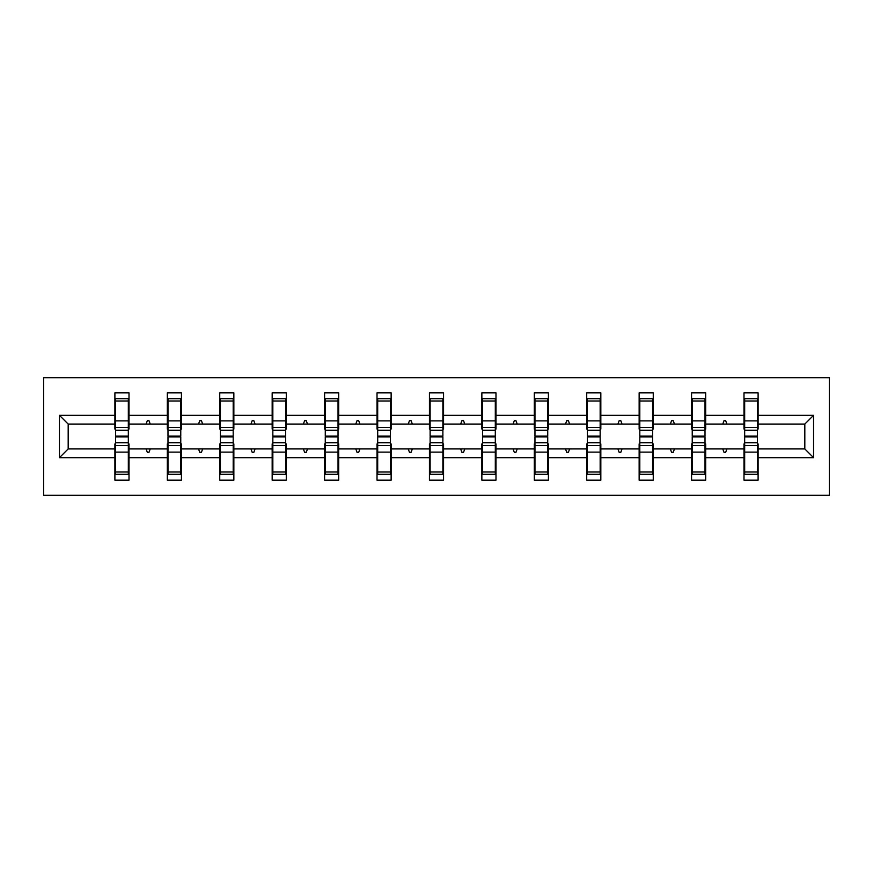 <?xml version="1.0" encoding="UTF-8"?>
<svg xmlns="http://www.w3.org/2000/svg" width="873" height="873" viewBox="0 0 873 873"><rect width="100%" height="100%" fill="white"/><g stroke="black" fill="none" stroke-linecap="round" stroke-linejoin="round"><path stroke-width="1.31" d="M43.65 495.307L829.35 495.307L829.35 377.693L43.65 377.693L43.65 495.307M744.669 443.899L743.992 443.899L743.992 448.929L705.679 448.929L705.679 443.899L705.013 443.899M813.56 457.67L804.819 448.929L804.819 424.071L813.56 415.33L813.56 457.67L758.102 457.67L758.102 480.183L743.992 480.183L743.992 448.929M804.819 424.071L758.102 424.071L758.102 392.817L743.992 392.817L743.992 415.33L705.679 415.33L705.679 429.101L705.013 429.101M744.669 429.101L743.992 429.101L743.992 415.33M692.234 443.899L691.569 443.899L691.569 448.929L653.255 448.929L653.255 443.899L652.589 443.899M743.992 457.67L705.679 457.67L705.679 480.183L691.569 480.183L691.569 448.929M705.679 415.33L705.679 392.817L691.569 392.817L691.569 415.33L653.255 415.33L653.255 429.101L652.589 429.101M692.234 429.101L691.569 429.101L691.569 415.33M639.811 443.899L639.145 443.899L639.145 448.929L600.831 448.929L600.831 443.899L600.155 443.899M691.569 457.67L653.255 457.67L653.255 480.183L639.145 480.183L639.145 448.929M653.255 415.33L653.255 392.817L639.145 392.817L639.145 415.33L600.831 415.33L600.831 429.101L600.155 429.101M639.811 429.101L639.145 429.101L639.145 415.33M587.387 443.899L586.721 443.899L586.721 448.929L548.408 448.929L548.408 443.899L547.731 443.899M639.145 457.67L600.831 457.67L600.831 480.183L586.721 480.183L586.721 448.929M600.831 415.33L600.831 392.817L586.721 392.817L586.721 415.33L548.408 415.33L548.408 429.101L547.731 429.101M587.387 429.101L586.721 429.101L586.721 415.33M534.963 443.899L534.298 443.899L534.298 448.929L495.984 448.929L495.984 443.899L495.307 443.899M586.721 457.67L548.408 457.67L548.408 480.183L534.298 480.183L534.298 448.929M548.408 415.33L548.408 392.817L534.298 392.817L534.298 415.33L495.984 415.33L495.984 429.101L495.307 429.101M534.963 429.101L534.298 429.101L534.298 415.33M482.54 443.899L481.863 443.899L481.863 448.929L443.56 448.929L443.56 443.899L442.884 443.899M534.298 457.67L495.984 457.67L495.984 480.183L481.863 480.183L481.863 448.929M495.984 415.33L495.984 392.817L481.863 392.817L481.863 415.33L443.56 415.33L443.56 429.101L442.884 429.101M482.54 429.101L481.863 429.101L481.863 415.33M430.116 443.899L429.44 443.899L429.44 448.929L391.137 448.929L391.137 443.899L390.46 443.899M481.863 457.67L443.56 457.67L443.56 480.183L429.44 480.183L429.44 448.929M443.56 415.33L443.56 392.817L429.44 392.817L429.44 415.33L391.137 415.33L391.137 429.101L390.46 429.101M430.116 429.101L429.44 429.101L429.44 415.33M377.693 443.899L377.016 443.899L377.016 448.929L338.702 448.929L338.702 443.899L338.037 443.899M429.44 457.67L391.137 457.67L391.137 480.183L377.016 480.183L377.016 448.929M391.137 415.33L391.137 392.817L377.016 392.817L377.016 415.33L338.702 415.33L338.702 429.101L338.037 429.101M377.693 429.101L377.016 429.101L377.016 415.33M325.269 443.899L324.592 443.899L324.592 448.929L286.279 448.929L286.279 443.899L285.613 443.899M377.016 457.67L338.702 457.67L338.702 480.183L324.592 480.183L324.592 448.929M338.702 415.33L338.702 392.817L324.592 392.817L324.592 415.33L286.279 415.33L286.279 429.101L285.613 429.101M325.269 429.101L324.592 429.101L324.592 415.33M272.845 443.899L272.169 443.899L272.169 448.929L233.855 448.929L233.855 443.899L233.189 443.899M324.592 457.67L286.279 457.67L286.279 480.183L272.169 480.183L272.169 448.929M286.279 415.33L286.279 392.817L272.169 392.817L272.169 415.33L233.855 415.33L233.855 429.101L233.189 429.101M272.845 429.101L272.169 429.101L272.169 415.33M220.411 443.899L219.745 443.899L219.745 448.929L181.431 448.929L181.431 443.899L180.766 443.899M272.169 457.67L233.855 457.67L233.855 480.183L219.745 480.183L219.745 448.929M233.855 415.33L233.855 392.817L219.745 392.817L219.745 415.33L181.431 415.33L181.431 429.101L180.766 429.101M220.411 429.101L219.745 429.101L219.745 415.33M167.987 443.899L167.321 443.899L167.321 448.929L129.008 448.929L129.008 480.183L114.898 480.183L114.898 448.929L68.181 448.929L59.44 457.67L59.44 415.33L68.181 424.071L68.181 448.929M219.745 457.67L181.431 457.67L181.431 480.183L167.321 480.183L167.321 448.929M181.431 415.33L181.431 392.817L167.321 392.817L167.321 415.33L129.008 415.33L129.008 392.817L114.898 392.817L114.898 415.33L59.44 415.33M167.987 429.101L167.321 429.101L167.321 415.33M115.563 443.899L114.898 443.899L114.898 448.929M115.563 429.101L114.898 429.101L114.898 415.33M757.437 443.899L758.102 443.899L758.102 457.67M758.102 424.071L758.102 429.101L757.437 429.101M705.679 457.67L705.679 448.929M653.255 457.67L653.255 448.929M600.831 457.67L600.831 448.929M548.408 457.67L548.408 448.929M495.984 457.67L495.984 448.929M443.56 457.67L443.56 448.929M391.137 457.67L391.137 448.929M338.702 457.67L338.702 448.929M286.279 457.67L286.279 448.929M233.855 457.67L233.855 448.929M181.431 457.67L181.431 448.929M813.56 415.33L758.102 415.33M167.321 457.67L129.008 457.67M114.898 457.67L59.44 457.67M722.779 424.071L726.903 424.071L725.681 420.71L724.001 420.71L722.779 424.071L705.679 424.071M743.992 424.071L726.903 424.071M722.779 448.929L724.001 452.29L725.681 452.29L726.903 448.929M670.344 424.071L674.48 424.071L673.247 420.71L671.566 420.71L670.344 424.071L653.255 424.071M691.569 424.071L674.48 424.071M670.344 448.929L671.566 452.29L673.247 452.29L674.48 448.929M617.92 424.071L622.045 424.071L620.823 420.71L619.143 420.71L617.92 424.071L600.831 424.071M639.145 424.071L622.045 424.071M617.92 448.929L619.143 452.29L620.823 452.29L622.045 448.929M565.497 424.071L569.622 424.071L568.399 420.71L566.719 420.71L565.497 424.071L548.408 424.071M586.721 424.071L569.622 424.071M565.497 448.929L566.719 452.29L568.399 452.29L569.622 448.929M513.073 424.071L517.198 424.071L515.976 420.71L514.295 420.71L513.073 424.071L495.984 424.071M534.298 424.071L517.198 424.071M513.073 448.929L514.295 452.29L515.976 452.29L517.198 448.929M460.649 424.071L464.774 424.071L463.552 420.71L461.872 420.71L460.649 424.071L443.56 424.071M481.863 424.071L464.774 424.071M460.649 448.929L461.872 452.29L463.552 452.29L464.774 448.929M408.226 424.071L412.351 424.071L411.128 420.71L409.448 420.71L408.226 424.071L391.137 424.071M429.44 424.071L412.351 424.071M408.226 448.929L409.448 452.29L411.128 452.29L412.351 448.929M355.802 424.071L359.927 424.071L358.705 420.71L357.024 420.71L355.802 424.071L338.702 424.071M377.016 424.071L359.927 424.071M355.802 448.929L357.024 452.29L358.705 452.29L359.927 448.929M303.378 424.071L307.503 424.071L306.281 420.71L304.601 420.71L303.378 424.071L286.279 424.071M324.592 424.071L307.503 424.071M303.378 448.929L304.601 452.29L306.281 452.29L307.503 448.929M250.955 424.071L255.08 424.071L253.857 420.71L252.177 420.71L250.955 424.071L233.855 424.071M272.169 424.071L255.08 424.071M250.955 448.929L252.177 452.29L253.857 452.29L255.08 448.929M198.52 424.071L202.656 424.071L201.434 420.71L199.753 420.71L198.52 424.071L181.431 424.071M219.745 424.071L202.656 424.071M198.52 448.929L199.753 452.29L201.434 452.29L202.656 448.929M146.097 424.071L150.221 424.071L148.999 420.71L147.319 420.71L146.097 424.071L129.008 424.071L129.008 415.33M167.321 424.071L150.221 424.071M146.097 448.929L147.319 452.29L148.999 452.29L150.221 448.929M128.331 443.899L129.008 443.899L129.008 448.929M129.008 424.071L129.008 429.101L128.331 429.101M114.898 424.071L68.181 424.071M804.819 448.929L758.102 448.929M114.898 398.699L115.563 398.699L114.898 398.699M128.331 430.28L128.331 398.699L115.563 398.699L115.563 436.129L128.331 436.129L128.331 430.28L115.563 430.28M115.563 442.72L115.563 474.301L129.008 474.301L128.331 474.301L128.331 436.871L115.563 436.871L115.563 442.72L128.331 442.72M167.321 398.699L167.987 398.699L167.321 398.699M180.766 430.28L180.766 398.699L167.987 398.699L167.987 436.129L180.766 436.129L180.766 430.28L167.987 430.28M167.987 442.72L167.987 474.301L181.431 474.301L180.766 474.301L180.766 436.871L167.987 436.871L167.987 442.72L180.766 442.72M219.745 398.699L220.411 398.699L219.745 398.699M233.189 430.28L233.189 398.699L220.411 398.699L220.411 436.129L233.189 436.129L233.189 430.28L220.411 430.28M220.411 442.72L220.411 474.301L233.855 474.301L233.189 474.301L233.189 436.871L220.411 436.871L220.411 442.72L233.189 442.72M272.169 398.699L272.845 398.699L272.169 398.699M285.613 430.28L285.613 398.699L272.845 398.699L272.845 436.129L285.613 436.129L285.613 430.28L272.845 430.28M272.845 442.72L272.845 474.301L286.279 474.301L285.613 474.301L285.613 436.871L272.845 436.871L272.845 442.72L285.613 442.72M324.592 398.699L325.269 398.699L324.592 398.699M338.037 430.28L338.037 398.699L325.269 398.699L325.269 436.129L338.037 436.129L338.037 430.28L325.269 430.28M325.269 442.72L325.269 474.301L338.702 474.301L338.037 474.301L338.037 436.871L325.269 436.871L325.269 442.72L338.037 442.72M377.016 398.699L377.693 398.699L377.016 398.699M390.46 430.28L390.46 398.699L377.693 398.699L377.693 436.129L390.46 436.129L390.46 430.28L377.693 430.28M377.693 442.72L377.693 474.301L391.137 474.301L390.46 474.301L390.46 436.871L377.693 436.871L377.693 442.72L390.46 442.72M429.44 398.699L430.116 398.699L429.44 398.699M442.884 430.28L442.884 398.699L430.116 398.699L430.116 436.129L442.884 436.129L442.884 430.28L430.116 430.28M430.116 442.72L430.116 474.301L443.56 474.301L442.884 474.301L442.884 436.871L430.116 436.871L430.116 442.72L442.884 442.72M481.863 398.699L482.54 398.699L481.863 398.699M495.307 430.28L495.307 398.699L482.54 398.699L482.54 436.129L495.307 436.129L495.307 430.28L482.54 430.28M482.54 442.72L482.54 474.301L495.984 474.301L495.307 474.301L495.307 436.871L482.54 436.871L482.54 442.72L495.307 442.72M534.298 398.699L534.963 398.699L534.298 398.699M547.731 430.28L547.731 398.699L534.963 398.699L534.963 436.129L547.731 436.129L547.731 430.28L534.963 430.28M534.963 442.72L534.963 474.301L548.408 474.301L547.731 474.301L547.731 436.871L534.963 436.871L534.963 442.72L547.731 442.72M586.721 398.699L587.387 398.699L586.721 398.699M600.155 430.28L600.155 398.699L587.387 398.699L587.387 436.129L600.155 436.129L600.155 430.28L587.387 430.28M587.387 442.72L587.387 474.301L600.831 474.301L600.155 474.301L600.155 436.871L587.387 436.871L587.387 442.72L600.155 442.72M639.145 398.699L639.811 398.699L639.145 398.699M652.589 430.28L652.589 398.699L639.811 398.699L639.811 436.129L652.589 436.129L652.589 430.28L639.811 430.28M639.811 442.72L639.811 474.301L653.255 474.301L652.589 474.301L652.589 436.871L639.811 436.871L639.811 442.72L652.589 442.72M691.569 398.699L692.234 398.699L691.569 398.699M705.013 430.28L705.013 398.699L692.234 398.699L692.234 436.129L705.013 436.129L705.013 430.28L692.234 430.28M692.234 442.72L692.234 474.301L705.679 474.301L705.013 474.301L705.013 436.871L692.234 436.871L692.234 442.72L705.013 442.72M743.992 398.699L744.669 398.699L743.992 398.699M757.437 430.28L757.437 398.699L744.669 398.699L744.669 436.129L757.437 436.129L757.437 430.28L744.669 430.28M744.669 442.72L744.669 474.301L758.102 474.301L757.437 474.301L757.437 436.871L744.669 436.871L744.669 442.72L757.437 442.72M129.008 465.909L128.331 465.909M115.563 465.909L114.898 465.909M114.898 407.091L115.563 407.091M128.331 407.091L129.008 407.091M167.321 407.091L167.987 407.091M180.766 407.091L181.431 407.091M219.745 407.091L220.411 407.091M233.189 407.091L233.855 407.091M181.431 465.909L180.766 465.909M167.987 465.909L167.321 465.909M233.855 465.909L233.189 465.909M220.411 465.909L219.745 465.909M272.169 407.091L272.845 407.091M285.613 407.091L286.279 407.091M324.592 407.091L325.269 407.091M338.037 407.091L338.702 407.091M286.279 465.909L285.613 465.909M272.845 465.909L272.169 465.909M338.702 465.909L338.037 465.909M325.269 465.909L324.592 465.909M377.016 407.091L377.693 407.091M390.46 407.091L391.137 407.091M391.137 465.909L390.46 465.909M377.693 465.909L377.016 465.909M429.44 407.091L430.116 407.091M442.884 407.091L443.56 407.091M443.56 465.909L442.884 465.909M430.116 465.909L429.44 465.909M481.863 407.091L482.54 407.091M495.307 407.091L495.984 407.091M495.984 465.909L495.307 465.909M482.54 465.909L481.863 465.909M534.298 407.091L534.963 407.091M547.731 407.091L548.408 407.091M548.408 465.909L547.731 465.909M534.963 465.909L534.298 465.909M586.721 407.091L587.387 407.091M600.155 407.091L600.831 407.091M600.831 465.909L600.155 465.909M587.387 465.909L586.721 465.909M639.145 407.091L639.811 407.091M652.589 407.091L653.255 407.091M653.255 465.909L652.589 465.909M639.811 465.909L639.145 465.909M691.569 407.091L692.234 407.091M705.013 407.091L705.679 407.091M705.679 465.909L705.013 465.909M692.234 465.909L691.569 465.909M743.992 407.091L744.669 407.091M757.437 407.091L758.102 407.091M758.102 465.909L757.437 465.909M744.669 465.909L743.992 465.909M115.563 472.009L128.331 472.009M115.563 452.127L128.331 452.127M115.563 445.612L128.331 445.612M128.331 400.991L115.563 400.991M128.331 420.873L115.563 420.873M128.331 427.388L115.563 427.388M180.766 400.991L167.987 400.991M180.766 420.873L167.987 420.873M180.766 427.388L167.987 427.388M233.189 400.991L220.411 400.991M233.189 420.873L220.411 420.873M233.189 427.388L220.411 427.388M167.987 472.009L180.766 472.009M167.987 452.127L180.766 452.127M167.987 445.612L180.766 445.612M220.411 472.009L233.189 472.009M220.411 452.127L233.189 452.127M220.411 445.612L233.189 445.612M285.613 400.991L272.845 400.991M285.613 420.873L272.845 420.873M285.613 427.388L272.845 427.388M338.037 400.991L325.269 400.991M338.037 420.873L325.269 420.873M338.037 427.388L325.269 427.388M272.845 472.009L285.613 472.009M272.845 452.127L285.613 452.127M272.845 445.612L285.613 445.612M325.269 472.009L338.037 472.009M325.269 452.127L338.037 452.127M325.269 445.612L338.037 445.612M390.46 400.991L377.693 400.991M390.46 420.873L377.693 420.873M390.46 427.388L377.693 427.388M377.693 472.009L390.46 472.009M377.693 452.127L390.46 452.127M377.693 445.612L390.46 445.612M442.884 400.991L430.116 400.991M442.884 420.873L430.116 420.873M442.884 427.388L430.116 427.388M430.116 472.009L442.884 472.009M430.116 452.127L442.884 452.127M430.116 445.612L442.884 445.612M495.307 400.991L482.54 400.991M495.307 420.873L482.54 420.873M495.307 427.388L482.54 427.388M482.54 472.009L495.307 472.009M482.54 452.127L495.307 452.127M482.54 445.612L495.307 445.612M547.731 400.991L534.963 400.991M547.731 420.873L534.963 420.873M547.731 427.388L534.963 427.388M534.963 472.009L547.731 472.009M534.963 452.127L547.731 452.127M534.963 445.612L547.731 445.612M600.155 400.991L587.387 400.991M600.155 420.873L587.387 420.873M600.155 427.388L587.387 427.388M587.387 472.009L600.155 472.009M587.387 452.127L600.155 452.127M587.387 445.612L600.155 445.612M652.589 400.991L639.811 400.991M652.589 420.873L639.811 420.873M652.589 427.388L639.811 427.388M639.811 472.009L652.589 472.009M639.811 452.127L652.589 452.127M639.811 445.612L652.589 445.612M705.013 400.991L692.234 400.991M705.013 420.873L692.234 420.873M705.013 427.388L692.234 427.388M692.234 472.009L705.013 472.009M692.234 452.127L705.013 452.127M692.234 445.612L705.013 445.612M757.437 400.991L744.669 400.991M757.437 420.873L744.669 420.873M757.437 427.388L744.669 427.388M744.669 472.009L757.437 472.009M744.669 452.127L757.437 452.127M744.669 445.612L757.437 445.612"/></g></svg>
